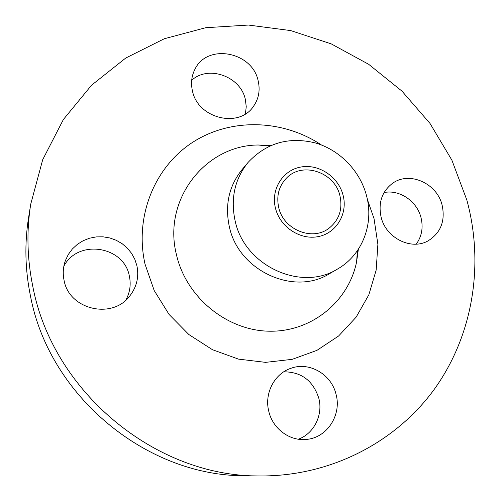 <?xml version="1.0" encoding="UTF-8"?>
<svg xmlns="http://www.w3.org/2000/svg" width="501" height="501" viewBox="0 0 501 501"><rect width="100%" height="100%" fill="white"/><g stroke="black" fill="none" stroke-linecap="round" stroke-linejoin="round"><path stroke-width="0.75" d="M191.689 80.273C208.485 64.786 240.637 76.471 245.34 99.398L246.248 106.713L245.396 113.909M192.434 90.863C197.745 118.505 239.102 128.625 253.493 106.318C258.767 98.716 260.32 90.218 258.153 80.83C252.391 51.59 206.951 43.017 194.833 69.495C191.514 76.133 190.718 83.26 192.434 90.863M63.852 266.213C78.118 238.658 124.21 246.104 129.364 276.151C131.13 284.53 129.959 292.509 125.857 300.074M64.034 280.178C68.994 309.837 112.512 319.782 129.891 295.822C136.804 286.804 139.14 276.759 136.898 265.699L134.825 259.311L131.606 253.393L127.335 248.139L122.169 243.718L116.263 240.292L109.832 237.962L103.068 236.823L96.211 236.904L89.491 238.219L83.128 240.724L77.354 244.35L72.357 248.966L68.33 254.427L65.406 260.545C63.113 266.933 62.656 273.477 64.034 280.178M283.729 371.817C301.445 371.861 313.144 380.704 318.836 398.339C323.214 414.916 313.995 433.659 298.352 439.208M268.749 411.183C272.607 428.662 289.81 441.437 306.574 439.39C327.072 437.799 341.745 414.972 336.09 394.487C331.562 374.404 309.499 361.446 291.05 368.254C274.579 373.527 264.152 393.21 268.749 411.183M384.079 192.541C399.547 189.353 416.926 201.17 420.978 217.497C423.414 227.441 421.836 236.322 416.25 244.15M381.123 217.184C385.927 237.956 411.083 250.588 427.935 240.937C440.761 232.959 445.489 221.004 442.107 205.066C436.866 182.984 408.866 170.778 392.158 183.61C381.787 191.82 378.111 203.011 381.123 217.184M275.444 208.109C270.684 189.284 282.821 170.083 300.894 167.021C318.905 163.677 338.488 176.853 343.097 195.252C347.963 213.601 336.584 233.034 318.398 236.572C300.281 240.392 279.934 226.978 275.444 208.109M235.113 220.778C230.397 198.553 234.712 179.107 248.051 162.456C266.313 142.942 288.764 136.435 315.398 142.942C339.81 150.006 360.025 170.872 366.507 195.628C374.178 223.772 362.361 254.94 337.661 268.956C301.395 292.058 244.425 265.962 235.113 220.778M337.661 268.956L329.602 273.64C294.062 296.266 238.388 270.816 229.333 226.665C224.742 204.934 228.988 185.909 242.058 169.595L248.051 162.456M32.797 286.378C27.129 258.66 26.44 231.268 30.718 204.208L42.717 159.662L63.389 119.489L91.539 85.233L125.713 58.06L164.322 38.746L205.742 27.712L248.358 25.05L290.655 30.574L331.199 43.863L368.692 64.31L401.971 91.132L430.002 123.428L451.883 160.151L466.876 200.143C484.047 263.294 473.658 333.278 435.526 387.567C397.168 441.5 331.186 476.676 259.349 475.95C155.73 476.752 52.693 391.957 32.797 286.378M259.349 475.95L245.452 475.756C146.831 476.47 49.317 396.235 30.473 296.041C25.106 269.726 24.461 243.693 28.532 217.935L30.718 204.208M339.96 195.847C342.816 209.349 339.102 220.196 328.806 228.4C312.129 241.407 283.359 229.577 278.7 207.489C276.245 195.947 278.844 186.159 286.497 178.112C302.41 161.172 334.843 172.169 339.96 195.847M270.935 145.447L258.172 145.002C205.491 145.184 162.518 199.517 176.415 254.564C185.984 297.055 226.565 330.428 268.949 331.199C311.371 332.232 348.427 301.759 356.587 261.973L358.334 249.323M367.433 199.655L374.028 218.593L377.886 244.306L376.163 270.108L368.842 294.788L356.148 317.139L338.595 336.008L316.933 350.362L292.183 359.342L265.574 362.361L238.507 359.123L212.455 349.704L188.864 334.536L169.069 314.434L154.183 290.505L145.021 264.083C134.243 216.113 154.922 166.351 193.204 141.965C231.556 117.522 283.128 119.501 321.429 144.971M357.438 250.65L356.587 261.973L358.353 249.285M269.469 146.098L258.172 145.002L270.972 145.428"/></g></svg>
